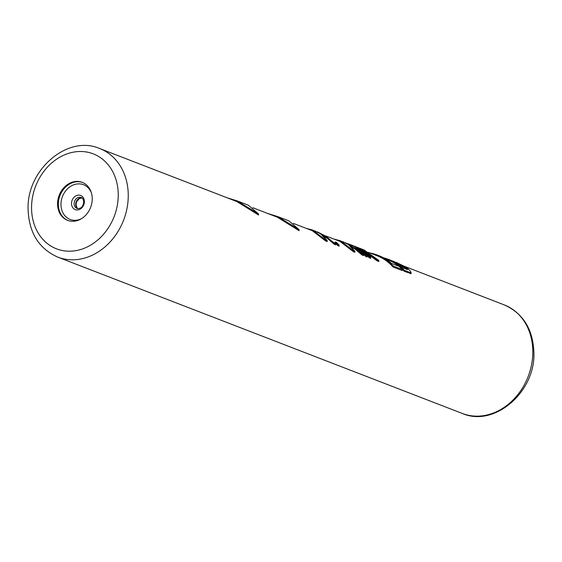 <?xml version="1.0" encoding="UTF-8"?>
<svg xmlns="http://www.w3.org/2000/svg" width="562" height="562" viewBox="0 0 562 562"><rect width="100%" height="100%" fill="white"/><g stroke="black" fill="none" stroke-linecap="round" stroke-linejoin="round"><path stroke-width="0.84" d="M326.943 238.021L326.936 237.122L321.85 235.155L327.182 240.494L327.182 241.555L325.658 240.965L325.651 239.904L312.458 229.991L324.569 235.569L317.467 231.923L335.83 243.838L335.83 244.899L334.306 244.308L326.943 238.021L323.726 236.778M325.658 240.965L312.24 230.687L293.329 223.381M335.219 241.948L336.49 242.44A58.919 48.711 -68.9 0 1 339.139 245.116L339.139 246.177L337.867 245.685A58.195 48.114 -68.9 0 0 335.226 242.932L335.219 241.948A58.919 48.711 -68.9 0 1 337.867 244.625L337.867 245.685M354.678 248.734L354.671 247.835L349.585 245.875L354.91 251.214L354.917 252.275L353.393 251.685L353.386 250.624L340.193 240.712L352.304 246.282L345.201 242.643L363.565 254.558L363.565 255.619L362.04 255.029L354.678 248.734L351.454 247.491M353.393 251.685L339.975 241.407L325.447 235.787M365.602 256.405L365.602 255.345A58.919 48.711 -68.9 0 0 349.817 244.428L351.348 245.018A58.919 48.711 -68.9 0 1 367.127 255.935L367.127 256.989L365.602 256.405A58.195 48.114 -68.9 0 0 355.915 248.242M360.98 248.741L364.345 250.146L378.83 260.459L378.837 261.513L377.053 260.824L363.916 251.059L363.909 250.231L359.582 248.559A58.919 48.711 -68.9 0 1 370.688 257.312L370.695 258.365L369.164 257.775A58.195 48.114 -68.9 0 0 363.853 252.689M363.916 251.059L363.256 250.8M393.084 267.02L393.077 265.959A58.919 48.711 -68.9 0 0 377.299 255.05L378.823 255.64A58.919 48.711 -68.9 0 1 391.433 263.395L399.062 266.346A58.919 48.711 -68.9 0 1 402.237 269.5L402.244 270.561L393.084 267.02A58.195 48.114 -68.9 0 0 377.039 255.731L368.229 252.324M385.68 259.068L388.23 260.058A58.195 48.114 -68.9 0 1 404.282 271.348L411.131 273.61L410.555 271.362L407.872 268.587A58.919 48.711 -68.9 0 0 405.23 266.739L396.091 262.313M299.089 229.64L277.712 216.56L288.91 220.887L299.089 229.64L299.089 230.701L277.354 217.206L252.788 207.708M258.541 213.967L237.164 200.894L248.362 205.221L258.541 213.967L258.548 215.028L236.806 201.533L99.699 148.544C67.496 134.423 26.477 170.089 28.1 209.408C28.978 232.745 38.855 248.643 57.745 257.101A58.195 48.114 -68.9 0 0 128.255 195.33A58.195 48.114 -68.9 0 0 99.699 148.544M92.238 198.723A20.365 16.839 -68.9 0 0 82.242 182.355A20.365 16.839 -68.9 0 0 57.563 203.971A20.365 16.839 -68.9 0 0 67.559 220.346A20.365 16.839 -68.9 0 0 92.238 198.723M334.306 244.308L334.306 243.248L326.936 237.122M335.83 243.838L334.306 243.248M327.182 240.494L325.651 239.904M312.458 229.991L306.29 228.39M316.076 231.389L314.776 230.905M339.139 245.116L337.867 244.625M362.04 255.029L362.04 253.968L354.671 247.835M363.565 254.558L362.04 253.968M354.91 251.214L353.386 250.624M340.193 240.712L334.025 239.103M343.811 242.11L342.511 241.625M367.127 255.935L365.602 255.345M349.817 244.428A58.919 48.711 -68.9 0 0 347.66 243.662M369.164 257.775L369.164 256.722A58.919 48.711 -68.9 0 0 353.379 245.805A58.919 48.711 -68.9 0 0 352.36 245.425M370.688 257.312L369.164 256.722M377.053 260.824L377.053 259.77L363.909 250.231M378.83 260.459L377.053 259.77M361.485 248.952L356.413 247.013A58.919 48.711 -68.9 0 0 354.91 246.395L353.379 245.805M360.937 248.762L359.61 248.256M377.299 255.05A58.919 48.711 -68.9 0 0 369.922 252.977M402.237 269.5L393.077 265.959M410.386 273.708L410.379 272.647L411.124 272.57M404.282 271.348L404.275 270.287A58.919 48.711 -68.9 0 0 388.497 259.377A58.919 48.711 -68.9 0 0 383.537 257.817M410.379 272.647L404.275 270.287M388.497 259.377L390.021 259.967A58.919 48.711 -68.9 0 1 391.531 260.585L394.721 261.829M396.596 262.524L396.048 262.335M407.148 268.727L405.813 267.603A58.919 48.711 -68.9 0 0 404.233 266.493L394.7 262.124A58.919 48.711 -68.9 0 1 402.624 267.723L407.464 269.591L407.148 268.727L407.148 269.472M407.148 269.662L405.82 268.503A58.195 48.114 -68.9 0 0 404.233 267.364L404.233 266.493M405.82 268.503L405.813 267.603M404.233 267.364L398.367 264.372M399.533 264.821L399.533 263.992M400.825 265.419L400.825 264.583M402.392 266.24L402.392 265.39M277.712 216.56L267.709 213.476M237.164 200.894L227.16 197.81M404.689 266.416L504.254 304.899A58.195 48.114 111.1 0 1 532.818 351.679A58.195 48.114 111.1 0 1 462.301 413.456L57.745 257.101M31.556 207.912A50.917 42.101 -68.9 0 0 75.076 250.778A50.917 42.101 -68.9 0 0 118.245 194.789A50.917 42.101 -68.9 0 0 74.732 151.923A50.917 42.101 -68.9 0 0 31.556 207.912M82.635 182.51A20.365 16.839 -68.9 0 0 58.35 204.28A20.365 16.839 111.1 0 0 67.953 220.494M81.609 218.611A18.609 15.385 111.1 0 1 60.97 204.484A18.609 15.385 -68.9 0 1 73.72 184.814A18.609 15.385 -68.9 0 1 91.473 193.082M84.405 201.554A7.58 6.266 -68.9 0 0 77.928 195.176A7.58 6.266 -68.9 0 0 71.507 203.507A7.58 6.266 111.1 0 0 77.985 209.886A7.58 6.266 111.1 0 0 84.405 201.554M76.98 208.39A5.817 4.812 111.1 0 1 74.128 203.711A5.817 4.812 -68.9 0 1 81.174 197.536C82.431 197.698 83.274 199.166 83.71 201.941C83.127 206.872 80.879 209.022 76.98 208.39M81.89 197.915A5.817 4.812 -68.9 0 0 75.694 204.322A5.817 4.812 111.1 0 0 77.767 208.586M83.394 204.041A7.58 6.266 -68.9 0 0 83 205.067M81.926 197.943L79.228 198.611L76.537 201.913L76.018 204.596L76.987 207.785L77.809 208.593M504.254 304.899C523.145 313.357 533.022 329.255 533.9 352.592C535.523 391.911 494.497 427.577 462.301 413.456"/></g></svg>
